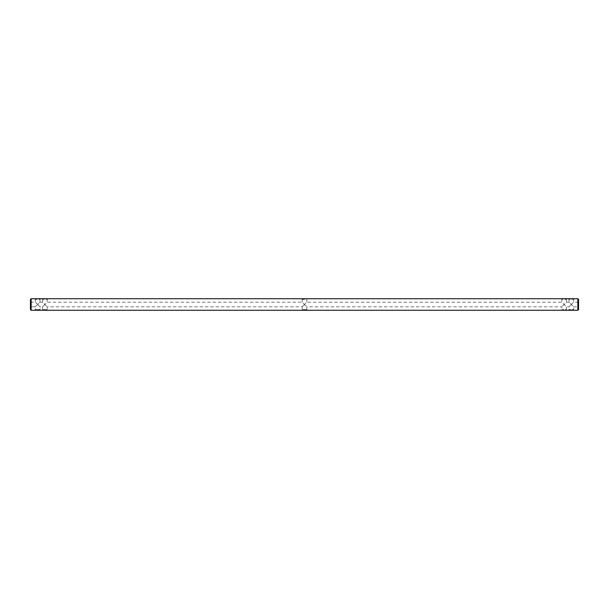 <?xml version="1.0" encoding="UTF-8"?>
<svg xmlns="http://www.w3.org/2000/svg" width="609" height="609" viewBox="0 0 609 609"><rect width="100%" height="100%" fill="white"/><g stroke="black" fill="none" stroke-linecap="round" stroke-linejoin="round"><path stroke-width="0.46" stroke-dasharray="3.04 2.28" d="M304.5 298.73L301.501 298.73L304.5 298.73M304.5 299.422L302.193 299.422L304.5 299.422M577.857 298.73L31.143 298.73L30.45 299.422L30.45 309.578L31.143 310.27L577.857 310.27L578.55 309.578L578.55 299.422L577.857 298.73L577.857 310.27M47.875 298.73L41.876 298.73L47.875 298.73L47.182 299.422L42.569 299.422L47.182 299.422L47.182 302.193L44.876 304.5L47.182 302.193L302.193 302.193L304.5 304.5L302.193 302.193L302.193 299.422L301.501 298.73M40.658 298.73L34.66 298.73L40.658 298.73L39.973 299.422L35.352 299.422L39.973 299.422L39.973 302.193L37.659 304.5L35.352 302.193L37.659 304.5L39.973 302.193L42.569 302.193L47.182 306.807L42.569 302.193L42.569 299.422L41.876 298.73M561.125 298.73L567.124 298.73L561.125 298.73L561.818 299.422L566.431 299.422L561.818 299.422L561.818 302.193L564.124 304.5L561.818 302.193L306.807 302.193L304.5 304.5L306.807 302.193L306.807 299.422L307.499 298.73M568.342 298.73L574.34 298.73L568.342 298.73L569.027 299.422L573.648 299.422L569.027 299.422L569.027 302.193L571.341 304.5L573.648 302.193L571.341 304.5L569.027 302.193L566.431 302.193L561.818 306.807L566.431 302.193L566.431 299.422L567.124 298.73M31.143 310.27L31.143 298.73M304.5 304.5L302.193 306.807L304.5 304.5L306.807 306.807L304.5 304.5M30.45 306.807L30.45 302.193L30.45 306.807L35.352 306.807L35.352 309.578L39.973 309.578L35.352 309.578L34.66 310.27L40.674 310.27L39.973 309.578L39.973 306.807L37.659 304.5L35.352 306.807L37.659 304.5L39.973 306.807L42.569 306.807L44.876 304.5L42.569 306.807L42.569 309.578L41.876 310.27L47.875 310.27L47.182 309.578L42.569 309.578L47.182 309.578L47.182 306.807L302.193 306.807L302.193 309.578L301.501 310.27L307.499 310.27L306.807 309.578L302.193 309.578L306.807 309.578L306.807 306.807L561.818 306.807L561.818 309.578L561.125 310.27L567.124 310.27L566.431 309.578L561.818 309.578L566.431 309.578L566.431 306.807L564.124 304.5L566.431 306.807L569.027 306.807L571.341 304.5L569.027 306.807L569.027 309.578L568.342 310.27L574.34 310.27L573.648 309.578L569.027 309.578L573.648 309.578L573.648 306.807L571.341 304.5L573.648 306.807L578.55 306.807L578.55 302.193L578.55 306.807M36.532 310.27L36.152 310.156L36.532 310.27M35.779 310.27L35.398 310.156L35.779 310.27M34.553 310.27L34.134 310.27M34.035 310.156L33.548 310.156M33.487 310.27L33.053 310.27M32.741 310.156L31.607 310.156M32.46 310.27L32.071 310.27L32.46 310.156M30.45 302.193L35.352 302.193L35.352 299.422L34.66 298.73M578.55 302.193L573.648 302.193L573.648 299.422L574.34 298.73"/><path stroke-width="0.91" d="M31.143 298.73L577.857 298.73L578.55 299.422L578.55 309.578L577.857 310.27L31.143 310.27L30.45 309.578L30.45 299.422L31.143 298.73L31.143 310.27M577.857 310.27L577.857 298.73M574.34 310.27L568.342 310.27M567.124 310.27L561.125 310.27M307.499 310.27L301.501 310.27M40.643 310.27L34.66 310.27M34.134 310.27L34.553 310.27M33.548 310.27L34.035 310.27M33.023 310.27L33.487 310.27M32.741 310.27L31.607 310.27M47.875 310.27L41.876 310.27"/></g></svg>
